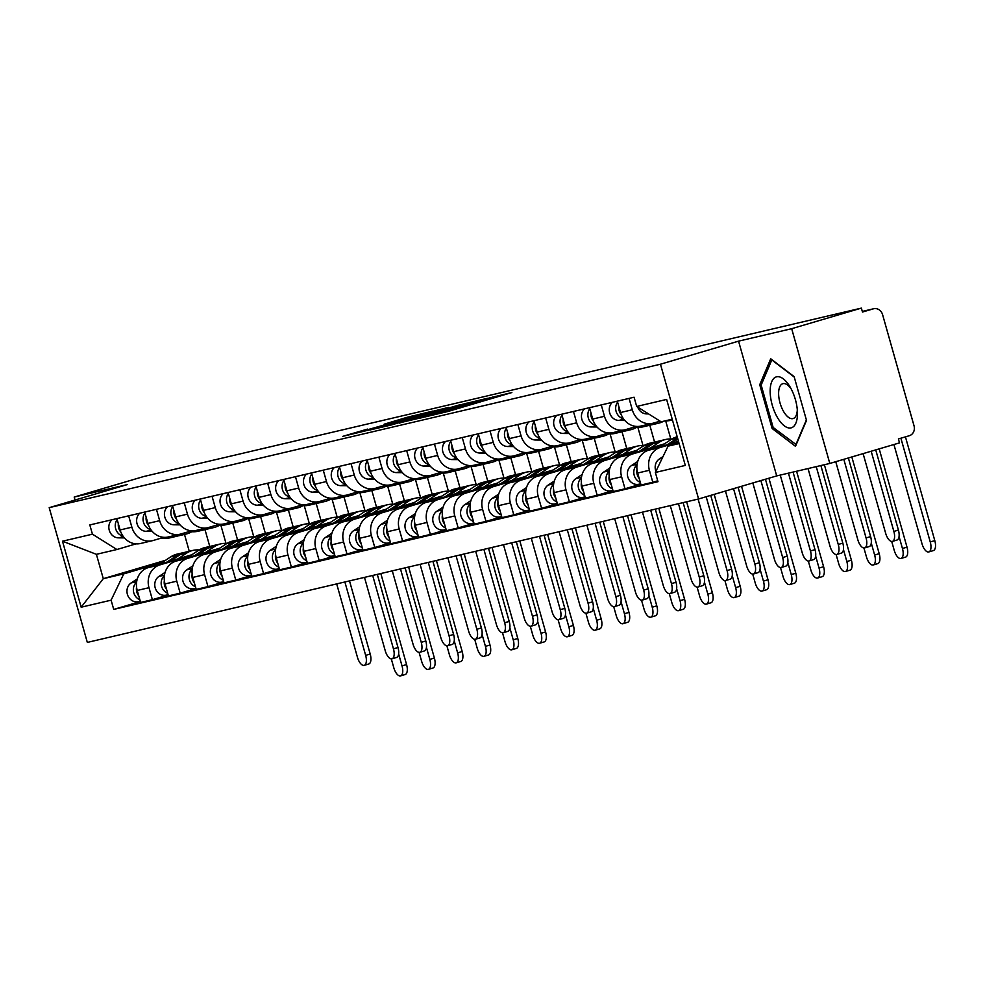 <?xml version="1.0" encoding="UTF-8"?>
<svg xmlns="http://www.w3.org/2000/svg" width="984" height="984" viewBox="0 0 984 984"><rect width="100%" height="100%" fill="white"/><g stroke="black" fill="none" stroke-linecap="round" stroke-linejoin="round"><path stroke-width="1.48" d="M425.272 416.872L447.868 411.509L511.852 392.554L489.22 397.991L425.272 416.872M367.475 429.11L342.813 436.342L369.062 429.996L433.046 411.041L406.798 417.388L384.141 424.19L417.917 415.42L367.635 429.701M738.566 341.153L776.696 475.912L829.807 463.452L791.677 328.693L738.566 341.153L660.461 364.215L49.2 507.658L127.305 484.595L74.194 497.055L143.898 476.477L861.369 308.115L862.488 312.039L873.349 308.841L862.316 311.424L873.706 308.742A8.167 7.306 76.8 0 0 873.349 308.841M791.677 328.693L861.369 308.115M399.319 422.899L423.464 417.228L487.449 398.274L461.201 404.621L399.381 423.095M391.078 425.039L370.009 429.959L434.006 411.004L448.446 407.425L425.408 414.756L460.647 404.559L391.078 425.039M829.807 463.452L899.511 442.874L898.392 438.938L909.253 435.74A8.167 7.306 76.8 0 0 914.038 425.814L882.574 314.622A8.167 7.306 76.8 0 0 873.706 308.742M776.696 475.912L698.591 498.974L87.33 642.417L49.2 507.658M74.194 497.055L75.042 500.032M660.092 421.14L653.511 423.083A18.782 16.79 -103.2 0 1 652.687 423.304A18.782 16.79 -103.2 0 1 632.281 409.762L629.071 398.397M678.493 441.386L648.64 450.205A18.782 16.79 76.8 0 0 637.644 473.033L649.403 470.266A18.782 16.79 -103.2 0 1 660.399 447.437L678.689 442.037M649.403 470.266L652.798 482.246L657.718 480.795M617.312 401.164L620.523 412.53A18.782 16.79 76.8 0 0 640.928 426.06L652.687 423.304M637.644 473.033L641.039 485.014L652.798 482.246M636.476 426.429L625.713 429.602A18.782 16.79 -103.2 0 1 624.889 429.823A18.782 16.79 -103.2 0 1 604.483 416.293L601.273 404.928M640.781 484.116L625 488.777L621.605 476.797A18.782 16.79 -103.2 0 1 632.601 453.968L662.527 445.125M589.502 407.683L592.725 419.049A18.782 16.79 76.8 0 0 613.13 432.579L624.889 429.823M664.483 443.833L620.842 456.724A18.782 16.79 76.8 0 0 609.846 479.552L613.229 491.533L625 488.777M608.678 432.948L597.903 436.133A18.782 16.79 -103.2 0 1 597.091 436.342A18.782 16.79 -103.2 0 1 576.686 422.812L573.463 411.447M612.983 490.635L597.19 495.296L593.807 483.316A18.782 16.79 -103.2 0 1 604.803 460.487L634.729 451.656M561.704 414.202L564.927 425.568A18.782 16.79 76.8 0 0 585.32 439.11L597.091 436.342M636.685 450.352L593.044 463.243A18.782 16.79 76.8 0 0 582.036 486.071L585.431 498.064L597.19 495.296M665.676 420.881L670.805 438.987M580.88 439.467L570.105 442.652A18.782 16.79 -103.2 0 1 569.281 442.874A18.782 16.79 -103.2 0 1 548.888 429.332L545.665 417.966M654.569 442.074L649.809 425.236M585.173 497.166L569.392 501.828L565.997 489.835A18.782 16.79 -103.2 0 1 577.005 467.006L606.919 458.175M533.906 420.734L537.116 432.099A18.782 16.79 76.8 0 0 557.522 445.629L569.281 442.874M608.887 456.883L565.234 469.774A18.782 16.79 76.8 0 0 554.238 492.603L557.633 504.583L569.392 501.828M637.878 427.4L643.007 445.506M553.082 445.998L542.307 449.171A18.782 16.79 -103.2 0 1 541.483 449.393A18.782 16.79 -103.2 0 1 521.077 435.863L517.867 424.498M626.771 448.606L622.011 431.755M557.375 503.685L541.594 508.347L538.199 496.367A18.782 16.79 -103.2 0 1 549.195 473.538L579.121 464.694M506.108 427.253L509.318 438.618A18.782 16.79 76.8 0 0 529.724 452.148L541.483 449.393M581.089 463.402L537.436 476.293A18.782 16.79 76.8 0 0 526.44 499.122L529.835 511.102L541.594 508.347M610.08 433.919L615.197 452.025M525.272 452.517L514.509 455.703A18.782 16.79 -103.2 0 1 513.685 455.912A18.782 16.79 -103.2 0 1 493.279 442.382L490.069 431.017M598.973 455.125L594.213 438.286M529.577 510.204L513.796 514.866L510.401 502.886A18.782 16.79 -103.2 0 1 521.397 480.057L551.323 471.225M478.298 433.784L481.52 445.149A18.782 16.79 76.8 0 0 501.926 458.679L513.685 455.912M553.291 469.934L509.638 482.812A18.782 16.79 76.8 0 0 498.642 505.641L502.024 517.633L513.796 514.866M582.282 440.451L587.399 458.556M497.474 459.048L486.699 462.222A18.782 16.79 -103.2 0 1 485.887 462.443A18.782 16.79 -103.2 0 1 465.481 448.913L462.259 437.548M571.175 461.644L566.403 444.805M501.778 516.735L485.985 521.397L482.603 509.404A18.782 16.79 -103.2 0 1 493.599 486.576L523.525 477.744M450.5 440.303L453.722 451.668A18.782 16.79 76.8 0 0 474.116 465.198L485.887 462.443M525.481 476.453L481.84 489.343A18.782 16.79 76.8 0 0 470.832 512.172L474.226 524.152L485.985 521.397M554.472 446.97L559.601 465.075M469.675 465.567L458.901 468.753A18.782 16.79 -103.2 0 1 458.077 468.962A18.782 16.79 -103.2 0 1 437.683 455.432L434.461 444.067M543.377 468.175L538.605 451.324M473.981 523.254L458.187 527.916L454.793 515.936A18.782 16.79 -103.2 0 1 465.801 493.107L495.715 484.263M422.702 446.822L425.912 458.187A18.782 16.79 76.8 0 0 446.318 471.73L458.077 468.962M497.683 482.972L454.03 495.862A18.782 16.79 76.8 0 0 443.034 518.691L446.428 530.671L458.187 527.916M526.674 453.501L531.803 471.607M441.877 472.086L431.103 475.272A18.782 16.79 -103.2 0 1 430.279 475.493A18.782 16.79 -103.2 0 1 409.873 461.951L406.663 450.586M515.567 474.694L510.807 457.855M446.17 529.773L430.389 534.435L426.994 522.455A18.782 16.79 -103.2 0 1 437.991 499.626L467.917 490.795M394.904 453.353L398.114 464.719A18.782 16.79 76.8 0 0 418.52 478.249L430.279 475.493M469.885 489.503L426.232 502.393A18.782 16.79 76.8 0 0 415.236 525.222L418.631 537.202L430.389 534.435M498.876 460.02L503.993 478.126M414.067 478.618L403.305 481.791A18.782 16.79 -103.2 0 1 402.481 482.012A18.782 16.79 -103.2 0 1 382.075 468.482L378.865 457.117M487.769 481.213L483.009 464.374M418.372 536.305L402.591 540.966L399.197 528.986A18.782 16.79 -103.2 0 1 410.193 506.157L440.119 497.314M367.094 459.872L370.316 471.238A18.782 16.79 76.8 0 0 390.722 484.768L402.481 482.012M442.087 496.022L398.434 508.912A18.782 16.79 76.8 0 0 387.438 531.741L390.82 543.721L402.591 540.966M471.078 466.539L476.194 484.645M386.269 485.137L375.507 488.322A18.782 16.79 -103.2 0 1 374.683 488.531A18.782 16.79 -103.2 0 1 354.277 475.001L351.054 463.636M459.971 487.744L455.198 470.906M390.574 542.824L374.781 547.485L371.398 535.505A18.782 16.79 -103.2 0 1 382.395 512.676L412.321 503.845M339.296 466.404L342.518 477.769A18.782 16.79 76.8 0 0 362.911 491.299L374.683 488.531M414.276 502.541L370.636 515.432A18.782 16.79 76.8 0 0 359.64 538.26L363.022 550.253L374.781 547.485M443.267 473.07L448.397 491.176M358.471 491.656L347.696 494.841A18.782 16.79 -103.2 0 1 346.872 495.063A18.782 16.79 -103.2 0 1 326.479 481.533L323.256 470.168M432.173 494.263L427.4 477.424M362.776 549.355L346.983 554.017L343.601 542.024A18.782 16.79 -103.2 0 1 354.597 519.195L384.51 510.364M311.498 472.923L314.708 484.288A18.782 16.79 76.8 0 0 335.113 497.818L346.872 495.063M386.478 509.072L342.826 521.963A18.782 16.79 76.8 0 0 331.829 544.792L335.224 556.772L346.983 554.017M415.469 479.589L420.599 497.695M330.673 498.187L319.898 501.36A18.782 16.79 -103.2 0 1 319.074 501.582A18.782 16.79 -103.2 0 1 298.669 488.052L295.458 476.687M404.363 500.794L399.602 483.943M334.966 555.874L319.185 560.536L315.79 548.555A18.782 16.79 -103.2 0 1 326.786 525.727L356.712 516.883M283.7 479.442L286.91 490.807A18.782 16.79 76.8 0 0 307.315 504.349L319.074 501.582M358.68 515.591L315.028 528.482A18.782 16.79 76.8 0 0 304.031 551.311L307.426 563.291L319.185 560.536M387.671 486.121L392.788 504.214M302.863 504.706L292.1 507.892A18.782 16.79 -103.2 0 1 291.276 508.101A18.782 16.79 -103.2 0 1 270.871 494.571L267.66 483.206M376.564 507.313L371.804 490.475M307.168 562.393L291.387 567.055L287.992 555.074A18.782 16.79 -103.2 0 1 298.988 532.246L328.914 523.414M255.889 485.973L259.112 497.338A18.782 16.79 76.8 0 0 279.517 510.868L291.276 508.101M330.882 522.123L287.23 535.013A18.782 16.79 76.8 0 0 276.233 557.842L279.616 569.822L291.387 567.055M359.873 492.64L364.99 510.745M275.065 511.237L264.302 514.411A18.782 16.79 -103.2 0 1 263.478 514.632A18.782 16.79 -103.2 0 1 243.073 501.102L239.85 489.737M348.767 513.832L343.994 496.994M279.37 568.924L263.577 573.586L260.194 561.606A18.782 16.79 -103.2 0 1 271.19 538.765L301.116 529.933M228.091 492.492L231.314 503.857A18.782 16.79 76.8 0 0 251.707 517.387L263.478 514.632M303.072 528.642L259.432 541.532A18.782 16.79 76.8 0 0 248.435 564.361L251.818 576.341L263.577 573.586M332.063 499.159L337.192 517.264M247.267 517.756L236.492 520.942A18.782 16.79 -103.2 0 1 235.668 521.151A18.782 16.79 -103.2 0 1 215.275 507.621L212.052 496.256M320.969 520.364L316.196 503.513M251.572 575.443L235.779 580.105L232.396 568.125A18.782 16.79 -103.2 0 1 243.392 545.296L273.306 536.464M200.293 499.011L203.503 510.376A18.782 16.79 76.8 0 0 223.909 523.918L235.668 521.151M275.274 535.161L231.621 548.051A18.782 16.79 76.8 0 0 220.625 570.88L224.02 582.86L235.779 580.105M304.265 505.69L309.394 523.796M219.469 524.275L208.694 527.461A18.782 16.79 -103.2 0 1 207.87 527.682A18.782 16.79 -103.2 0 1 187.464 514.14L184.254 502.775M293.158 526.883L288.398 510.044M223.762 581.974L207.981 586.624L204.586 574.644A18.782 16.79 -103.2 0 1 215.582 551.815L245.508 542.983M172.495 505.542L175.706 516.908A18.782 16.79 76.8 0 0 196.111 530.438L207.87 527.682M247.476 541.692L203.823 554.582A18.782 16.79 76.8 0 0 192.827 577.411L196.222 589.391L207.981 586.624M276.467 512.209L281.596 530.314M191.671 530.807L180.896 533.98A18.782 16.79 -103.2 0 1 180.072 534.201A18.782 16.79 -103.2 0 1 159.666 520.671L156.456 509.306M265.36 533.402L260.6 516.563M195.964 588.493L180.183 593.155L176.788 581.175A18.782 16.79 -103.2 0 1 187.784 558.346L217.71 549.502M144.685 512.061L147.907 523.427A18.782 16.79 76.8 0 0 168.313 536.957L180.072 534.201M219.678 548.211L176.025 561.101A18.782 16.79 76.8 0 0 165.029 583.93L168.424 595.91L180.183 593.155M248.669 518.728L253.786 536.833M163.861 537.326L153.098 540.511A18.782 16.79 -103.2 0 1 152.274 540.72A18.782 16.79 -103.2 0 1 131.868 527.19L128.646 515.825M237.562 539.933L232.79 523.094M168.166 595.013L152.385 599.674L148.99 587.694A18.782 16.79 -103.2 0 1 159.986 564.865L189.912 556.034M116.887 518.593L120.11 529.958A18.782 16.79 76.8 0 0 140.503 543.488L152.274 540.72M191.868 554.742L148.227 567.62A18.782 16.79 76.8 0 0 137.231 590.449L140.614 602.442L152.385 599.674M220.871 525.259L225.988 543.365M672.22 419.196L661.137 421.804L636.685 406.453L634.077 397.228L89.815 524.939L92.434 534.177L116.887 549.515L96.395 554.324L103.283 578.678L123.775 573.869L162.102 562.553M678.935 442.935L668.038 446.158L679.108 443.563M636.685 406.453L666.623 399.43L685.307 465.432L655.369 472.455L668.038 446.158M123.775 573.869L111.106 600.178L113.726 609.404L657.976 481.693L655.369 472.455M111.106 600.178L81.168 607.202L62.496 541.2L92.434 534.177M660.461 364.215L698.591 498.974M772.12 428.483L795.502 446.33L806.511 420.402L794.125 376.626L770.73 358.779L759.734 384.707L772.12 428.483L773.83 427.978M165.533 560.302L103.283 578.678L81.168 607.202M184.5 534.435L189.26 551.261M136.063 543.857L116.887 549.515M209.764 546.452L204.992 529.613M140.368 601.544L113.726 609.404M96.395 554.324L62.496 541.2M761.53 384.166L759.734 384.707M421.164 417.683L480.586 400.168L424.03 416.343L417.29 418.532L421.213 417.88M395.199 423.206L421.017 416.097L395.199 423.206M875.723 449.885L898.417 530.081A9.397 4.207 73.5 0 1 896.977 540.044L892.426 541.397A9.397 4.207 -106.5 0 0 893.866 531.422L871.172 451.238M863.103 453.612L885.674 533.34A9.397 4.207 -106.5 0 0 892.426 541.397M663.019 456.576L659.366 458.974A10.209 9.127 76.8 0 0 655.91 471.311M905.44 436.859L934.8 540.622A9.397 4.207 73.5 0 1 933.361 550.585L928.81 551.938A9.397 4.207 -106.5 0 0 930.249 541.963L900.889 438.2M893.927 444.51L922.045 543.894A9.397 4.207 -106.5 0 0 928.81 551.938M648.567 413.907L646.611 413.895A10.209 9.127 -103.2 0 1 637.73 407.118M848.368 457.966L870.619 536.6A9.397 4.207 73.5 0 1 869.179 546.575L864.629 547.916A9.397 4.207 -106.5 0 0 866.068 537.941L843.817 459.319M835.748 461.693L857.864 539.872A9.397 4.207 -106.5 0 0 864.629 547.916M677.189 436.773A24.502 21.906 76.8 0 0 671.174 439.43L659.846 446.896M671.174 439.43L677.521 437.942L667.336 444.682M637.73 461.447L631.568 465.506A10.209 9.127 76.8 0 0 628.149 477.929A10.209 9.127 76.8 0 0 638.887 484.239A10.209 9.127 76.8 0 0 639.329 484.116M637.017 464.743A10.209 9.127 76.8 0 0 633.979 474.349A10.209 9.127 76.8 0 0 640.276 482.344M677.841 439.048L670.867 443.636M636.98 469.651A10.209 9.127 76.8 0 0 639.194 478.531M820.865 465.543L842.821 543.119A9.397 4.207 73.5 0 1 841.381 553.094L836.831 554.435A9.397 4.207 -106.5 0 0 838.27 544.472L816.24 466.637M808.036 468.556L830.066 546.391A9.397 4.207 -106.5 0 0 836.831 554.435M657.681 441.41A24.502 21.906 76.8 0 0 656.156 441.705A24.502 21.906 76.8 0 0 649.784 444.448L639.526 451.201M656.156 441.705L649.735 443.206A24.502 21.906 76.8 0 0 643.376 445.961L632.048 453.415M609.932 467.966L603.77 472.025A10.209 9.127 76.8 0 0 600.351 484.448A10.209 9.127 76.8 0 0 611.089 490.758A10.209 9.127 76.8 0 0 611.531 490.647M609.219 471.262A10.209 9.127 76.8 0 0 606.169 480.868A10.209 9.127 76.8 0 0 612.478 488.863M671.789 439.048A24.502 21.906 76.8 0 0 665.602 439.491L659.182 440.992A24.502 21.906 76.8 0 0 652.81 443.747L643.069 450.155M665.602 439.491A24.502 21.906 76.8 0 0 659.231 442.234L650.559 447.954M609.182 476.17A10.209 9.127 76.8 0 0 611.396 485.05M790.238 387.229A26.543 11.882 -106.5 0 0 789.955 386.749A26.543 11.882 -106.5 0 0 771.702 381.767A26.543 11.882 -106.5 0 0 777.397 417.474A26.543 11.882 -106.5 0 0 791.21 427.843A26.543 11.882 -106.5 0 0 797.446 412.112A26.543 11.882 -106.5 0 0 790.238 387.229M791.136 388.852A18.179 8.13 -106.5 0 0 782.821 383.698A18.179 8.13 -106.5 0 0 783.571 411.472A18.179 8.13 -106.5 0 0 793.116 418.557A18.179 8.13 -106.5 0 0 797.298 409.713M796.228 444.645L773.153 427.462L761.161 385.052L771.813 359.935L794.236 377.044M806.376 419.91L795.822 444.768M879.192 448.864L907.002 547.141A9.397 4.207 73.5 0 1 905.563 557.116L901.012 558.457A9.397 4.207 -106.5 0 0 902.451 548.482L899.056 536.526M891.713 541.458L894.247 550.413A9.397 4.207 -106.5 0 0 901.012 558.457M621.285 414.744A10.209 9.127 -103.2 0 1 618.764 406.294M672.429 419.934L670.608 420.365A24.502 21.906 -103.2 0 1 665.922 420.881L665.098 420.869M665.922 420.881L671.506 419.368M624.828 420.476L618.813 420.414A10.209 9.127 -103.2 0 1 609.908 413.575A10.209 9.127 -103.2 0 1 612.356 402.321M623.438 418.704A10.209 9.127 -103.2 0 1 617.583 402.148M851.824 456.945L879.204 553.672A9.397 4.207 73.5 0 1 877.765 563.635L873.202 564.976A9.397 4.207 -106.5 0 0 874.641 555.013L871.258 543.045M863.915 547.99L866.449 556.932A9.397 4.207 -106.5 0 0 873.202 564.976M663.782 421.177A24.502 21.906 -103.2 0 1 658.677 423.169L652.257 424.67A24.502 21.906 -103.2 0 1 647.57 425.186L644.754 425.162M658.677 423.169A24.502 21.906 -103.2 0 1 653.979 423.686L651.174 423.649M593.487 421.275A10.209 9.127 -103.2 0 1 590.966 412.825M650.731 424.965A24.502 21.906 -103.2 0 1 649.231 425.383A24.502 21.906 -103.2 0 1 644.532 425.9L641.728 425.875M649.231 425.383L642.81 426.884A24.502 21.906 -103.2 0 1 638.124 427.4L633.327 427.351M597.03 426.994L591.015 426.945A10.209 9.127 -103.2 0 1 582.11 420.094A10.209 9.127 -103.2 0 1 584.545 408.852M595.64 425.223A10.209 9.127 -103.2 0 1 589.785 408.668M793.067 472.074L815.023 549.65A9.397 4.207 73.5 0 1 813.584 559.613L809.02 560.966A9.397 4.207 -106.5 0 0 810.459 550.991L788.442 473.156M780.238 475.075L802.268 552.922A9.397 4.207 -106.5 0 0 809.02 560.966M629.883 447.929A24.502 21.906 76.8 0 0 628.358 448.224A24.502 21.906 76.8 0 0 621.986 450.979L611.728 457.732M628.358 448.224L621.937 449.737A24.502 21.906 76.8 0 0 615.566 452.48L604.237 459.934M582.122 474.497L575.972 478.556A10.209 9.127 76.8 0 0 572.54 490.979A10.209 9.127 76.8 0 0 583.278 497.289A10.209 9.127 76.8 0 0 583.733 497.166M581.421 477.781A10.209 9.127 76.8 0 0 578.371 487.4A10.209 9.127 76.8 0 0 584.681 495.395M643.991 445.567A24.502 21.906 76.8 0 0 637.792 446.01L631.384 447.523A24.502 21.906 76.8 0 0 625.012 450.266L615.271 456.687M637.792 446.01A24.502 21.906 76.8 0 0 631.433 448.766L622.749 454.473M581.384 482.701A10.209 9.127 76.8 0 0 583.598 491.569M765.441 479.233L787.212 556.169A9.397 4.207 73.5 0 1 785.773 566.144L781.222 567.485A9.397 4.207 -106.5 0 0 782.661 557.522L760.89 480.586M752.821 482.959L774.469 559.441A9.397 4.207 -106.5 0 0 781.222 567.485M602.085 454.46A24.502 21.906 76.8 0 0 600.548 454.756A24.502 21.906 76.8 0 0 594.188 457.498L583.93 464.251M600.548 454.756L594.139 456.256A24.502 21.906 76.8 0 0 587.768 459.011L576.439 466.465M554.324 481.016L548.162 485.075A10.209 9.127 76.8 0 0 544.742 497.498A10.209 9.127 76.8 0 0 555.48 503.808A10.209 9.127 76.8 0 0 555.935 503.697M553.611 484.312A10.209 9.127 76.8 0 0 550.573 493.919A10.209 9.127 76.8 0 0 556.882 501.914M616.193 452.087A24.502 21.906 76.8 0 0 609.994 452.542L603.586 454.042A24.502 21.906 76.8 0 0 597.214 456.785L587.46 463.206M609.994 452.542A24.502 21.906 76.8 0 0 603.635 455.284L594.951 460.992M553.574 489.22A10.209 9.127 76.8 0 0 555.8 498.101M738.086 487.314L759.414 562.7A9.397 4.207 73.5 0 1 757.975 572.663L753.424 574.016A9.397 4.207 -106.5 0 0 754.863 564.041L733.535 488.654M725.466 491.041L746.659 565.96A9.397 4.207 -106.5 0 0 753.424 574.016M574.275 460.979A24.502 21.906 76.8 0 0 572.75 461.275A24.502 21.906 76.8 0 0 566.378 464.03L556.132 470.77M572.75 461.275L566.329 462.787A24.502 21.906 76.8 0 0 559.97 465.53L548.641 472.984M526.526 487.547L520.364 491.594A10.209 9.127 76.8 0 0 516.944 504.017A10.209 9.127 76.8 0 0 527.682 510.339A10.209 9.127 76.8 0 0 528.125 510.216M525.813 490.832A10.209 9.127 76.8 0 0 522.775 500.45A10.209 9.127 76.8 0 0 529.072 508.433M588.395 458.618A24.502 21.906 76.8 0 0 582.196 459.061L575.775 460.561A24.502 21.906 76.8 0 0 569.416 463.316L559.662 469.725M582.196 459.061A24.502 21.906 76.8 0 0 575.824 461.803L567.153 467.523M525.776 495.752A10.209 9.127 76.8 0 0 527.99 504.62M824.383 464.719L851.394 560.191A9.397 4.207 73.5 0 1 849.955 570.167L845.404 571.507A9.397 4.207 -106.5 0 0 846.843 561.532L843.46 549.564M836.117 554.509L838.651 563.463A9.397 4.207 -106.5 0 0 845.404 571.507M636.525 427.388A24.502 21.906 -103.2 0 1 630.867 429.688L624.459 431.189A24.502 21.906 -103.2 0 1 619.76 431.705L616.956 431.681M630.867 429.688A24.502 21.906 -103.2 0 1 626.181 430.205L623.376 430.18M565.689 427.794A10.209 9.127 -103.2 0 1 563.156 419.344M622.933 431.484A24.502 21.906 -103.2 0 1 621.433 431.902A24.502 21.906 -103.2 0 1 616.734 432.419L613.93 432.394M621.433 431.902L615.012 433.415A24.502 21.906 -103.2 0 1 610.314 433.932L605.517 433.882M569.232 433.526L563.205 433.464A10.209 9.127 -103.2 0 1 554.312 426.626A10.209 9.127 -103.2 0 1 556.747 415.371M567.829 431.742A10.209 9.127 -103.2 0 1 561.987 415.187M796.585 471.25L823.596 566.71A9.397 4.207 73.5 0 1 822.157 576.686L817.606 578.026A9.397 4.207 -106.5 0 0 819.045 568.063L815.662 556.095M808.319 561.04L810.841 569.982A9.397 4.207 -106.5 0 0 817.606 578.026M608.727 433.907A24.502 21.906 -103.2 0 1 603.069 436.207L596.661 437.72A24.502 21.906 -103.2 0 1 591.962 438.237L589.158 438.212M603.069 436.207A24.502 21.906 -103.2 0 1 598.383 436.724L595.566 436.699M537.891 434.325A10.209 9.127 -103.2 0 1 535.357 425.875M595.123 438.015A24.502 21.906 -103.2 0 1 593.623 438.433A24.502 21.906 -103.2 0 1 588.936 438.95L586.12 438.913M593.623 438.433L587.214 439.934A24.502 21.906 -103.2 0 1 582.516 440.451L577.719 440.401M541.421 440.045L535.407 439.983A10.209 9.127 -103.2 0 1 526.501 433.144A10.209 9.127 -103.2 0 1 528.949 421.89M540.032 438.274A10.209 9.127 -103.2 0 1 534.177 421.718M768.91 478.212L795.798 573.241A9.397 4.207 73.5 0 1 794.359 583.204L789.808 584.558A9.397 4.207 -106.5 0 0 791.247 574.582L787.852 562.614M780.509 567.559L783.043 576.501A9.397 4.207 -106.5 0 0 789.808 584.558M580.929 440.438A24.502 21.906 -103.2 0 1 575.271 442.738L568.85 444.239A24.502 21.906 -103.2 0 1 564.164 444.756L561.347 444.731M575.271 442.738A24.502 21.906 -103.2 0 1 570.572 443.255L567.768 443.231M510.081 440.844A10.209 9.127 -103.2 0 1 507.559 432.394M567.325 444.534A24.502 21.906 -103.2 0 1 565.825 444.952A24.502 21.906 -103.2 0 1 561.138 445.469L558.322 445.444M565.825 444.952L559.404 446.453A24.502 21.906 -103.2 0 1 554.718 446.97L549.921 446.933M513.623 446.576L507.609 446.515A10.209 9.127 -103.2 0 1 498.703 439.676A10.209 9.127 -103.2 0 1 501.151 428.421M512.233 444.793A10.209 9.127 -103.2 0 1 506.379 428.237M710.719 495.395L731.616 569.219A9.397 4.207 73.5 0 1 730.177 579.195L725.626 580.535A9.397 4.207 -106.5 0 0 727.065 570.56L706.168 496.736M698.099 499.097L718.861 572.491A9.397 4.207 -106.5 0 0 725.626 580.535M546.477 467.511A24.502 21.906 76.8 0 0 544.952 467.806A24.502 21.906 76.8 0 0 538.58 470.549L528.322 477.302M544.952 467.806L538.531 469.307A24.502 21.906 76.8 0 0 532.172 472.049L520.843 479.503M498.728 494.066L492.566 498.125A10.209 9.127 76.8 0 0 489.146 510.548A10.209 9.127 76.8 0 0 499.884 516.858A10.209 9.127 76.8 0 0 500.327 516.735M498.015 497.351A10.209 9.127 76.8 0 0 494.964 506.969A10.209 9.127 76.8 0 0 501.274 514.964M560.585 465.137A24.502 21.906 76.8 0 0 554.398 465.58L547.977 467.092A24.502 21.906 76.8 0 0 541.606 469.835L531.864 476.256M554.398 465.58A24.502 21.906 76.8 0 0 548.027 468.335L539.355 474.042M497.978 502.271A10.209 9.127 76.8 0 0 500.192 511.151M741.542 486.293L768 579.76A9.397 4.207 73.5 0 1 766.561 589.736L761.997 591.077A9.397 4.207 -106.5 0 0 763.436 581.101L760.054 569.133M752.711 574.078L755.245 583.032A9.397 4.207 -106.5 0 0 761.997 591.077M553.119 446.957A24.502 21.906 -103.2 0 1 547.473 449.257L541.052 450.758A24.502 21.906 -103.2 0 1 536.366 451.287L533.549 451.25M547.473 449.257A24.502 21.906 -103.2 0 1 542.774 449.774L539.97 449.749M482.283 447.363A10.209 9.127 -103.2 0 1 479.762 438.913M539.527 451.053A24.502 21.906 -103.2 0 1 538.027 451.471A24.502 21.906 -103.2 0 1 533.328 451.988L530.524 451.963M538.027 451.471L531.606 452.984A24.502 21.906 -103.2 0 1 526.92 453.501L522.123 453.452M485.825 453.095L479.811 453.034A10.209 9.127 -103.2 0 1 470.906 446.195A10.209 9.127 -103.2 0 1 473.341 434.94M484.436 451.324A10.209 9.127 -103.2 0 1 478.581 434.768M683.117 502.603L703.818 575.738A9.397 4.207 73.5 0 1 702.379 585.714L697.816 587.054A9.397 4.207 -106.5 0 0 699.255 577.091L678.493 503.697M670.288 505.616L691.063 579.01A9.397 4.207 -106.5 0 0 697.816 587.054M518.679 474.03A24.502 21.906 76.8 0 0 517.154 474.325A24.502 21.906 76.8 0 0 510.782 477.068L500.524 483.821M517.154 474.325L510.733 475.826A24.502 21.906 76.8 0 0 504.362 478.581L493.046 486.034M470.93 500.585L464.768 504.644A10.209 9.127 76.8 0 0 461.336 517.067A10.209 9.127 76.8 0 0 472.086 523.377A10.209 9.127 76.8 0 0 472.529 523.267M470.217 503.882A10.209 9.127 76.8 0 0 467.166 513.488A10.209 9.127 76.8 0 0 473.476 521.483M532.787 471.656A24.502 21.906 76.8 0 0 526.588 472.111L520.179 473.612A24.502 21.906 76.8 0 0 513.808 476.367L504.066 482.775M526.588 472.111A24.502 21.906 76.8 0 0 520.228 474.854L511.545 480.561M470.18 508.789A10.209 9.127 76.8 0 0 472.394 517.67M714.187 494.374L740.189 586.279A9.397 4.207 73.5 0 1 738.75 596.255L734.199 597.596A9.397 4.207 -106.5 0 0 735.638 587.632L732.256 575.665M724.913 580.609L727.447 589.551A9.397 4.207 -106.5 0 0 734.199 597.596M525.321 453.489A24.502 21.906 -103.2 0 1 519.663 455.776L513.254 457.289A24.502 21.906 -103.2 0 1 508.556 457.806L505.751 457.781M519.663 455.776A24.502 21.906 -103.2 0 1 514.976 456.305L512.172 456.268M454.485 453.895A10.209 9.127 -103.2 0 1 451.951 445.444M511.729 457.585A24.502 21.906 -103.2 0 1 510.229 458.003A24.502 21.906 -103.2 0 1 505.53 458.519L502.726 458.495M510.229 458.003L503.808 459.503A24.502 21.906 -103.2 0 1 499.109 460.02L494.312 459.971M458.027 459.614L452 459.565A10.209 9.127 -103.2 0 1 443.108 452.714A10.209 9.127 -103.2 0 1 445.543 441.472M456.625 457.843A10.209 9.127 -103.2 0 1 450.783 441.287M655.319 509.134L676.008 582.27A9.397 4.207 73.5 0 1 674.569 592.233L670.018 593.586A9.397 4.207 -106.5 0 0 671.457 583.61L650.695 510.216M642.49 512.135L663.265 585.529A9.397 4.207 -106.5 0 0 670.018 593.586M490.881 480.549A24.502 21.906 76.8 0 0 489.343 480.844A24.502 21.906 76.8 0 0 482.984 483.599L472.726 490.339M489.343 480.844L482.935 482.357A24.502 21.906 76.8 0 0 476.563 485.1L465.235 492.553M443.12 507.117L436.957 511.163A10.209 9.127 76.8 0 0 433.538 523.586A10.209 9.127 76.8 0 0 444.276 529.909A10.209 9.127 76.8 0 0 444.731 529.786M442.406 510.401A10.209 9.127 76.8 0 0 439.368 520.019A10.209 9.127 76.8 0 0 445.678 528.014M504.989 478.187A24.502 21.906 76.8 0 0 498.79 478.63L492.381 480.143A24.502 21.906 76.8 0 0 486.01 482.886L476.256 489.306M498.79 478.63A24.502 21.906 76.8 0 0 492.43 481.385L483.747 487.092M442.369 515.321A10.209 9.127 76.8 0 0 444.596 524.189M686.635 501.778L712.391 592.811A9.397 4.207 73.5 0 1 710.952 602.774L706.401 604.127A9.397 4.207 -106.5 0 0 707.84 594.152L704.458 582.184M697.115 587.128L699.636 596.083A9.397 4.207 -106.5 0 0 706.401 604.127M497.523 460.008A24.502 21.906 -103.2 0 1 491.865 462.308L485.456 463.808A24.502 21.906 -103.2 0 1 480.758 464.325L477.953 464.3M491.865 462.308A24.502 21.906 -103.2 0 1 487.178 462.824L484.362 462.8M426.687 460.414A10.209 9.127 -103.2 0 1 424.153 451.963M483.919 464.104A24.502 21.906 -103.2 0 1 482.418 464.522A24.502 21.906 -103.2 0 1 477.732 465.038L474.915 465.014M482.418 464.522L476.01 466.022A24.502 21.906 -103.2 0 1 471.311 466.551L466.514 466.502M430.217 466.145L424.202 466.084A10.209 9.127 -103.2 0 1 415.297 459.245A10.209 9.127 -103.2 0 1 417.745 447.991M428.827 464.362A10.209 9.127 -103.2 0 1 422.972 447.806M627.521 515.653L648.21 588.789A9.397 4.207 73.5 0 1 646.771 598.764L642.22 600.105A9.397 4.207 -106.5 0 0 643.659 590.129L622.884 516.735M614.692 518.666L635.455 592.061A9.397 4.207 -106.5 0 0 642.22 600.105M463.07 487.08A24.502 21.906 76.8 0 0 461.545 487.375A24.502 21.906 76.8 0 0 455.174 490.118L444.928 496.871M461.545 487.375L455.137 488.876A24.502 21.906 76.8 0 0 448.766 491.631L437.437 499.085M415.322 513.636L409.159 517.695A10.209 9.127 76.8 0 0 405.74 530.118A10.209 9.127 76.8 0 0 416.478 536.428A10.209 9.127 76.8 0 0 416.921 536.305M414.608 516.932A10.209 9.127 76.8 0 0 411.57 526.538A10.209 9.127 76.8 0 0 417.868 534.533M477.191 484.706A24.502 21.906 76.8 0 0 470.992 485.161L464.571 486.662A24.502 21.906 76.8 0 0 458.212 489.405L448.458 495.825M470.992 485.161A24.502 21.906 76.8 0 0 464.62 487.904L455.949 493.611M414.572 521.84A10.209 9.127 76.8 0 0 416.798 530.72M658.837 508.31L684.593 599.33A9.397 4.207 73.5 0 1 683.154 609.305L678.603 610.646A9.397 4.207 -106.5 0 0 680.042 600.683L676.648 588.715M669.304 593.659L671.838 602.602A9.397 4.207 -106.5 0 0 678.603 610.646M469.725 466.527A24.502 21.906 -103.2 0 1 464.067 468.827L457.646 470.34A24.502 21.906 -103.2 0 1 452.96 470.856L450.155 470.832M464.067 468.827A24.502 21.906 -103.2 0 1 459.368 469.343L456.564 469.319M398.877 466.945A10.209 9.127 -103.2 0 1 396.355 458.483M456.121 470.635A24.502 21.906 -103.2 0 1 454.62 471.041A24.502 21.906 -103.2 0 1 449.934 471.57L447.117 471.533M454.62 471.041L448.212 472.554A24.502 21.906 -103.2 0 1 443.513 473.07L438.716 473.021M402.419 472.664L396.404 472.603A10.209 9.127 -103.2 0 1 387.499 465.764A10.209 9.127 -103.2 0 1 389.947 454.51M401.029 470.893A10.209 9.127 -103.2 0 1 395.174 454.337M599.711 522.172L620.412 595.32A9.397 4.207 73.5 0 1 618.973 605.283L614.422 606.624A9.397 4.207 -106.5 0 0 615.861 596.661L595.086 523.267M586.894 525.185L607.657 598.579A9.397 4.207 -106.5 0 0 614.422 606.624M435.272 493.599A24.502 21.906 76.8 0 0 433.747 493.894A24.502 21.906 76.8 0 0 427.376 496.637L417.13 503.39M433.747 493.894L427.327 495.395A24.502 21.906 76.8 0 0 420.967 498.15L409.639 505.604M387.524 520.167L381.362 524.214A10.209 9.127 76.8 0 0 377.942 536.637A10.209 9.127 76.8 0 0 388.68 542.947A10.209 9.127 76.8 0 0 389.123 542.836M386.81 523.451A10.209 9.127 76.8 0 0 383.76 533.057A10.209 9.127 76.8 0 0 390.07 541.052M449.381 491.237A24.502 21.906 76.8 0 0 443.194 491.68L436.773 493.181A24.502 21.906 76.8 0 0 430.402 495.936L420.66 502.344M443.194 491.68A24.502 21.906 76.8 0 0 436.822 494.423L428.151 500.143M386.773 528.359A10.209 9.127 76.8 0 0 388.988 537.239M631.027 514.829L656.795 605.861A9.397 4.207 73.5 0 1 655.356 615.824L650.793 617.177A9.397 4.207 -106.5 0 0 652.232 607.202L648.85 595.234M641.506 600.178L644.04 609.121A9.397 4.207 -106.5 0 0 650.793 617.177M441.914 473.058A24.502 21.906 -103.2 0 1 436.269 475.358L429.848 476.859A24.502 21.906 -103.2 0 1 425.162 477.375L422.345 477.351M436.269 475.358A24.502 21.906 -103.2 0 1 431.57 475.875L428.766 475.85M371.079 473.464A10.209 9.127 -103.2 0 1 368.557 465.014M428.323 477.154A24.502 21.906 -103.2 0 1 426.822 477.572A24.502 21.906 -103.2 0 1 422.124 478.089L419.319 478.064M426.822 477.572L420.402 479.073A24.502 21.906 -103.2 0 1 415.715 479.589L410.918 479.552M374.621 479.183L368.606 479.134A10.209 9.127 -103.2 0 1 359.701 472.283A10.209 9.127 -103.2 0 1 362.137 461.041M373.231 477.412A10.209 9.127 -103.2 0 1 367.376 460.856M571.913 528.703L592.614 601.839A9.397 4.207 73.5 0 1 591.175 611.814L586.612 613.155A9.397 4.207 -106.5 0 0 588.051 603.18L567.288 529.786M559.084 531.717L579.859 605.111A9.397 4.207 -106.5 0 0 586.612 613.155M407.474 500.118A24.502 21.906 76.8 0 0 405.949 500.413A24.502 21.906 76.8 0 0 399.578 503.168L389.32 509.921M405.949 500.413L399.529 501.926A24.502 21.906 76.8 0 0 393.157 504.669L381.841 512.123M359.726 526.686L353.563 530.745A10.209 9.127 76.8 0 0 350.144 543.168A10.209 9.127 76.8 0 0 360.882 549.478A10.209 9.127 76.8 0 0 361.325 549.355M359.012 529.97A10.209 9.127 76.8 0 0 355.962 539.589A10.209 9.127 76.8 0 0 362.272 547.584M421.582 497.756A24.502 21.906 76.8 0 0 415.396 498.199L408.975 499.712A24.502 21.906 76.8 0 0 402.604 502.455L392.862 508.876M415.396 498.199A24.502 21.906 76.8 0 0 409.024 500.954L400.34 506.662M358.976 534.89A10.209 9.127 76.8 0 0 361.189 543.771M603.229 521.348L628.985 612.38A9.397 4.207 73.5 0 1 627.546 622.355L622.995 623.696A9.397 4.207 -106.5 0 0 624.434 613.721L621.052 601.753M613.708 606.697L616.242 615.652A9.397 4.207 -106.5 0 0 622.995 623.696M414.116 479.577A24.502 21.906 -103.2 0 1 408.471 481.877L402.05 483.378A24.502 21.906 -103.2 0 1 397.351 483.907L394.547 483.87M408.471 481.877A24.502 21.906 -103.2 0 1 403.772 482.394L400.968 482.369M343.281 479.983A10.209 9.127 -103.2 0 1 340.747 471.533M400.525 483.673A24.502 21.906 -103.2 0 1 399.024 484.091A24.502 21.906 -103.2 0 1 394.326 484.608L391.521 484.583M399.024 484.091L392.604 485.604A24.502 21.906 -103.2 0 1 387.905 486.121L383.108 486.071M346.823 485.715L340.796 485.653A10.209 9.127 -103.2 0 1 331.903 478.814A10.209 9.127 -103.2 0 1 334.339 467.56M345.421 483.943A10.209 9.127 -103.2 0 1 339.578 467.375M544.115 535.222L564.804 608.358A9.397 4.207 73.5 0 1 563.365 618.333L558.814 619.674A9.397 4.207 -106.5 0 0 560.253 609.711L539.49 536.317M531.286 538.236L552.061 611.63A9.397 4.207 -106.5 0 0 558.814 619.674M379.676 506.649A24.502 21.906 76.8 0 0 378.139 506.944A24.502 21.906 76.8 0 0 371.78 509.687L361.522 516.44M378.139 506.944L371.731 508.445A24.502 21.906 76.8 0 0 365.359 511.2L354.031 518.654M331.916 533.205L325.753 537.264A10.209 9.127 76.8 0 0 322.334 549.687A10.209 9.127 76.8 0 0 333.072 555.997A10.209 9.127 76.8 0 0 333.527 555.886M331.202 536.501A10.209 9.127 76.8 0 0 328.164 546.108A10.209 9.127 76.8 0 0 334.474 554.103M393.784 504.275A24.502 21.906 76.8 0 0 387.585 504.731L381.177 506.231A24.502 21.906 76.8 0 0 374.806 508.974L365.052 515.395M387.585 504.731A24.502 21.906 76.8 0 0 381.226 507.473L372.542 513.181M331.165 541.409A10.209 9.127 76.8 0 0 333.392 550.29M575.431 527.879L601.187 618.899A9.397 4.207 73.5 0 1 599.748 628.874L595.197 630.215A9.397 4.207 -106.5 0 0 596.636 620.252L593.254 608.284M585.911 613.229L588.432 622.171A9.397 4.207 -106.5 0 0 595.197 630.215M386.318 486.096A24.502 21.906 -103.2 0 1 380.66 488.396L374.252 489.909A24.502 21.906 -103.2 0 1 369.553 490.426L366.749 490.401M380.66 488.396A24.502 21.906 -103.2 0 1 375.974 488.925L373.157 488.888M315.483 486.514A10.209 9.127 -103.2 0 1 312.949 478.064M372.715 490.204A24.502 21.906 -103.2 0 1 371.214 490.622A24.502 21.906 -103.2 0 1 366.528 491.139L363.711 491.102M371.214 490.622L364.806 492.123A24.502 21.906 -103.2 0 1 360.107 492.64L355.31 492.59M319.013 492.234L312.998 492.172A10.209 9.127 -103.2 0 1 304.105 485.333A10.209 9.127 -103.2 0 1 306.541 474.091M317.623 490.462A10.209 9.127 -103.2 0 1 311.78 473.907M516.317 541.754L537.006 614.889A9.397 4.207 73.5 0 1 535.567 624.852L531.016 626.205A9.397 4.207 -106.5 0 0 532.455 616.23L511.68 542.836M503.488 544.755L524.251 618.149A9.397 4.207 -106.5 0 0 531.016 626.205M351.866 513.168A24.502 21.906 76.8 0 0 350.341 513.463A24.502 21.906 76.8 0 0 343.969 516.219L333.724 522.959M350.341 513.463L343.933 514.976A24.502 21.906 76.8 0 0 337.561 517.719L326.233 525.173M304.118 539.736L297.955 543.783A10.209 9.127 76.8 0 0 294.536 556.206A10.209 9.127 76.8 0 0 305.274 562.528A10.209 9.127 76.8 0 0 305.716 562.405M303.404 543.02A10.209 9.127 76.8 0 0 300.366 552.639A10.209 9.127 76.8 0 0 306.664 560.634M365.987 510.807A24.502 21.906 76.8 0 0 359.787 511.249L353.367 512.75A24.502 21.906 76.8 0 0 347.008 515.505L337.254 521.926M359.787 511.249A24.502 21.906 76.8 0 0 353.416 513.992L344.744 519.712M303.367 547.94A10.209 9.127 76.8 0 0 305.594 556.809M547.633 534.398L573.389 625.43A9.397 4.207 73.5 0 1 571.95 635.393L567.399 636.746A9.397 4.207 -106.5 0 0 568.838 626.771L565.443 614.803M558.1 619.748L560.634 628.69A9.397 4.207 -106.5 0 0 567.399 636.746M358.52 492.627A24.502 21.906 -103.2 0 1 352.862 494.927L346.442 496.428A24.502 21.906 -103.2 0 1 341.756 496.945L338.951 496.92M352.862 494.927A24.502 21.906 -103.2 0 1 348.164 495.444L345.359 495.419M287.672 493.033A10.209 9.127 -103.2 0 1 285.151 484.583M344.917 496.723A24.502 21.906 -103.2 0 1 343.416 497.141A24.502 21.906 -103.2 0 1 338.73 497.658L335.913 497.633M343.416 497.141L337.008 498.642A24.502 21.906 -103.2 0 1 332.309 499.159L327.512 499.122M291.215 498.765L285.2 498.703A10.209 9.127 -103.2 0 1 276.295 491.865A10.209 9.127 -103.2 0 1 278.743 480.61M289.825 496.981A10.209 9.127 -103.2 0 1 283.97 480.426M488.507 548.273L509.208 621.408A9.397 4.207 73.5 0 1 507.769 631.384L503.218 632.724A9.397 4.207 -106.5 0 0 504.657 622.749L483.882 549.355M475.69 551.286L496.453 624.68A9.397 4.207 -106.5 0 0 503.218 632.724M324.068 519.7A24.502 21.906 76.8 0 0 322.543 519.995A24.502 21.906 76.8 0 0 316.172 522.738L305.926 529.49M322.543 519.995L316.122 521.495A24.502 21.906 76.8 0 0 309.763 524.238L298.435 531.704M276.32 546.255L270.157 550.314A10.209 9.127 76.8 0 0 266.738 562.737A10.209 9.127 76.8 0 0 277.476 569.047A10.209 9.127 76.8 0 0 277.918 568.924M275.606 549.552A10.209 9.127 76.8 0 0 272.556 559.158A10.209 9.127 76.8 0 0 278.866 567.153M338.176 517.326A24.502 21.906 76.8 0 0 331.989 517.769L325.569 519.281A24.502 21.906 76.8 0 0 319.21 522.024L309.456 528.445M331.989 517.769A24.502 21.906 76.8 0 0 325.618 520.524L316.946 526.231M275.569 554.459A10.209 9.127 76.8 0 0 277.783 563.34M519.823 540.929L545.591 631.949A9.397 4.207 73.5 0 1 544.152 641.925L539.589 643.265A9.397 4.207 -106.5 0 0 541.028 633.29L537.645 621.334M530.302 626.267L532.836 635.221A9.397 4.207 -106.5 0 0 539.589 643.265M330.71 499.146A24.502 21.906 -103.2 0 1 325.064 501.446L318.644 502.959A24.502 21.906 -103.2 0 1 313.957 503.476L311.141 503.439M325.064 501.446A24.502 21.906 -103.2 0 1 320.366 501.963L317.561 501.938M259.874 499.552A10.209 9.127 -103.2 0 1 257.353 491.102M317.119 503.254A24.502 21.906 -103.2 0 1 315.618 503.66A24.502 21.906 -103.2 0 1 310.919 504.177L308.115 504.152M315.618 503.66L309.197 505.173A24.502 21.906 -103.2 0 1 304.511 505.69L299.714 505.641M263.417 505.284L257.402 505.222A10.209 9.127 -103.2 0 1 248.497 498.384A10.209 9.127 -103.2 0 1 250.932 487.129M262.027 503.513A10.209 9.127 -103.2 0 1 256.172 486.957M460.709 554.792L481.41 627.927A9.397 4.207 73.5 0 1 479.971 637.903L475.42 639.243A9.397 4.207 -106.5 0 0 476.846 629.28L456.084 555.886M447.88 557.805L468.655 631.199A9.397 4.207 -106.5 0 0 475.42 639.243M296.27 526.219A24.502 21.906 76.8 0 0 294.745 526.514A24.502 21.906 76.8 0 0 288.373 529.257L278.115 536.009M294.745 526.514L288.324 528.014A24.502 21.906 76.8 0 0 281.953 530.77L270.637 538.223M248.522 552.774L242.359 556.833A10.209 9.127 76.8 0 0 238.94 569.256A10.209 9.127 76.8 0 0 249.678 575.566A10.209 9.127 76.8 0 0 250.12 575.456M247.808 556.071A10.209 9.127 76.8 0 0 244.758 565.677A10.209 9.127 76.8 0 0 251.068 573.672M310.378 523.845A24.502 21.906 76.8 0 0 304.191 524.3L297.771 525.8A24.502 21.906 76.8 0 0 291.399 528.556L281.658 534.964M304.191 524.3A24.502 21.906 76.8 0 0 297.82 527.043L289.136 532.762M247.771 560.978A10.209 9.127 76.8 0 0 249.985 569.859M492.025 547.448L517.781 638.481A9.397 4.207 73.5 0 1 516.342 648.444L511.791 649.784A9.397 4.207 -106.5 0 0 513.23 639.821L509.847 627.853M502.504 632.798L505.038 641.74A9.397 4.207 -106.5 0 0 511.791 649.784M302.912 505.678A24.502 21.906 -103.2 0 1 297.266 507.978L290.846 509.478A24.502 21.906 -103.2 0 1 286.147 509.995L283.343 509.97M297.266 507.978A24.502 21.906 -103.2 0 1 292.568 508.494L289.763 508.457M232.076 506.083A10.209 9.127 -103.2 0 1 229.543 497.633M289.321 509.773A24.502 21.906 -103.2 0 1 287.82 510.192A24.502 21.906 -103.2 0 1 283.121 510.708L280.317 510.684M287.82 510.192L281.399 511.692A24.502 21.906 -103.2 0 1 276.713 512.209L271.904 512.16M235.619 511.803L229.592 511.754A10.209 9.127 -103.2 0 1 220.699 504.903A10.209 9.127 -103.2 0 1 223.134 493.661M234.217 510.032A10.209 9.127 -103.2 0 1 228.374 493.476M432.911 561.323L453.599 634.459A9.397 4.207 73.5 0 1 452.16 644.422L447.609 645.775A9.397 4.207 -106.5 0 0 449.048 635.799L428.286 562.405M420.082 564.324L440.857 637.73A9.397 4.207 -106.5 0 0 447.609 645.775M268.472 532.738A24.502 21.906 76.8 0 0 266.935 533.033A24.502 21.906 76.8 0 0 260.575 535.788L250.317 542.541M266.935 533.033L260.526 534.546A24.502 21.906 76.8 0 0 254.155 537.289L242.827 544.742M220.711 559.306L214.549 563.365A10.209 9.127 76.8 0 0 211.13 575.788A10.209 9.127 76.8 0 0 221.867 582.097A10.209 9.127 76.8 0 0 222.322 581.974M219.998 562.59A10.209 9.127 76.8 0 0 216.96 572.208A10.209 9.127 76.8 0 0 223.27 580.203M282.58 530.376A24.502 21.906 76.8 0 0 276.381 530.819L269.973 532.332A24.502 21.906 76.8 0 0 263.601 535.075L253.86 541.495M276.381 530.819A24.502 21.906 76.8 0 0 270.022 533.574L261.338 539.281M219.961 567.51A10.209 9.127 76.8 0 0 222.187 576.378M464.227 553.967L489.983 645A9.397 4.207 73.5 0 1 488.544 654.975L483.993 656.316A9.397 4.207 -106.5 0 0 485.432 646.34L482.049 634.372M474.706 639.317L477.228 648.271A9.397 4.207 -106.5 0 0 483.993 656.316M275.114 512.197A24.502 21.906 -103.2 0 1 269.456 514.497L263.048 515.997A24.502 21.906 -103.2 0 1 258.349 516.514L255.545 516.489M269.456 514.497A24.502 21.906 -103.2 0 1 264.77 515.013L261.953 514.989M204.278 512.602A10.209 9.127 -103.2 0 1 201.745 504.152M261.51 516.293A24.502 21.906 -103.2 0 1 260.01 516.711A24.502 21.906 -103.2 0 1 255.323 517.227L252.519 517.203M260.01 516.711L253.601 518.224A24.502 21.906 -103.2 0 1 248.903 518.74L244.106 518.691M207.821 518.334L201.794 518.273A10.209 9.127 -103.2 0 1 192.901 511.434A10.209 9.127 -103.2 0 1 195.336 500.179M206.419 516.551A10.209 9.127 -103.2 0 1 200.576 499.995M405.113 567.842L425.801 640.978A9.397 4.207 73.5 0 1 424.362 650.953L419.811 652.294A9.397 4.207 -106.5 0 0 421.25 642.331L400.476 568.924M392.284 570.855L413.059 644.249A9.397 4.207 -106.5 0 0 419.811 652.294M240.662 539.269A24.502 21.906 76.8 0 0 239.137 539.564A24.502 21.906 76.8 0 0 232.778 542.307L222.519 549.06M239.137 539.564L232.728 541.065A24.502 21.906 76.8 0 0 226.357 543.82L215.029 551.274M192.913 565.825L186.751 569.884A10.209 9.127 76.8 0 0 183.332 582.307A10.209 9.127 76.8 0 0 194.069 588.616A10.209 9.127 76.8 0 0 194.512 588.493M192.2 569.121A10.209 9.127 76.8 0 0 189.162 578.727A10.209 9.127 76.8 0 0 195.459 586.722M254.782 536.895A24.502 21.906 76.8 0 0 248.583 537.35L242.162 538.851A24.502 21.906 76.8 0 0 235.803 541.594L226.049 548.014M248.583 537.35A24.502 21.906 76.8 0 0 242.212 540.093L233.54 545.8M192.163 574.029A10.209 9.127 76.8 0 0 194.389 582.909M436.429 560.499L462.185 651.519A9.397 4.207 73.5 0 1 460.746 661.494L456.195 662.835A9.397 4.207 -106.5 0 0 457.634 652.872L454.239 640.904M446.896 645.848L449.43 654.791A9.397 4.207 -106.5 0 0 456.195 662.835M247.316 518.716A24.502 21.906 -103.2 0 1 241.658 521.016L235.237 522.529A24.502 21.906 -103.2 0 1 230.551 523.045L227.747 523.021M241.658 521.016A24.502 21.906 -103.2 0 1 236.972 521.532L234.155 521.508M176.468 519.134A10.209 9.127 -103.2 0 1 173.947 510.684M233.712 522.824A24.502 21.906 -103.2 0 1 232.212 523.23A24.502 21.906 -103.2 0 1 227.525 523.759L224.709 523.722M232.212 523.23L225.803 524.743A24.502 21.906 -103.2 0 1 221.105 525.259L216.308 525.21M180.01 524.853L173.996 524.792A10.209 9.127 -103.2 0 1 165.091 517.953A10.209 9.127 -103.2 0 1 167.538 506.698M178.621 523.082A10.209 9.127 -103.2 0 1 172.766 506.526M377.303 574.373L398.003 647.509A9.397 4.207 73.5 0 1 396.564 657.472L392.013 658.813A9.397 4.207 -106.5 0 0 393.452 648.85L372.678 575.456M364.486 577.374L385.248 650.768A9.397 4.207 -106.5 0 0 392.013 658.813M212.864 545.788A24.502 21.906 76.8 0 0 211.339 546.083A24.502 21.906 76.8 0 0 204.967 548.838L194.721 555.579M211.339 546.083L204.918 547.596A24.502 21.906 76.8 0 0 198.559 550.339L187.231 557.793M165.115 572.356L158.953 576.403A10.209 9.127 76.8 0 0 155.534 588.826A10.209 9.127 76.8 0 0 166.271 595.135A10.209 9.127 76.8 0 0 166.714 595.025M164.402 575.64A10.209 9.127 76.8 0 0 161.351 585.259A10.209 9.127 76.8 0 0 167.661 593.241M226.972 543.426A24.502 21.906 76.8 0 0 220.785 543.869L214.364 545.37A24.502 21.906 76.8 0 0 208.005 548.125L198.251 554.533M220.785 543.869A24.502 21.906 76.8 0 0 214.414 546.612L205.742 552.332M164.365 580.56A10.209 9.127 76.8 0 0 166.579 589.428M408.631 567.018L434.387 658.05A9.397 4.207 73.5 0 1 432.948 668.013L428.397 669.366A9.397 4.207 -106.5 0 0 429.836 659.391L426.441 647.423M419.098 652.367L421.632 661.309A9.397 4.207 -106.5 0 0 428.397 669.366M219.518 525.247A24.502 21.906 -103.2 0 1 213.86 527.547L207.44 529.048A24.502 21.906 -103.2 0 1 202.753 529.564L199.937 529.54M213.86 527.547A24.502 21.906 -103.2 0 1 209.162 528.064L206.357 528.039M148.67 525.653A10.209 9.127 -103.2 0 1 146.149 517.203M205.914 529.343A24.502 21.906 -103.2 0 1 204.414 529.761A24.502 21.906 -103.2 0 1 199.715 530.278L196.911 530.253M204.414 529.761L197.993 531.262A24.502 21.906 -103.2 0 1 193.307 531.778L188.51 531.741M152.213 531.385L146.198 531.323A10.209 9.127 -103.2 0 1 137.293 524.484A10.209 9.127 -103.2 0 1 139.728 513.23M150.823 529.601A10.209 9.127 -103.2 0 1 144.968 513.045M349.504 580.892L370.205 654.028A9.397 4.207 73.5 0 1 368.766 664.003L364.215 665.344A9.397 4.207 -106.5 0 0 365.654 655.369L344.88 581.974M336.688 583.906L357.45 657.3A9.397 4.207 -106.5 0 0 364.215 665.344M185.066 552.319A24.502 21.906 76.8 0 0 183.541 552.614A24.502 21.906 76.8 0 0 177.169 555.357L166.911 562.11M183.541 552.614L177.12 554.115A24.502 21.906 76.8 0 0 170.749 556.858L159.433 564.312M137.317 578.875L131.155 582.934A10.209 9.127 76.8 0 0 127.735 595.357A10.209 9.127 76.8 0 0 138.473 601.667A10.209 9.127 76.8 0 0 138.916 601.544M136.604 582.159A10.209 9.127 76.8 0 0 133.553 591.778A10.209 9.127 76.8 0 0 139.863 599.773M199.174 549.945A24.502 21.906 76.8 0 0 192.987 550.388L186.566 551.901A24.502 21.906 76.8 0 0 180.195 554.644L170.453 561.064M192.987 550.388A24.502 21.906 76.8 0 0 186.616 553.143L177.944 558.851M136.567 587.079A10.209 9.127 76.8 0 0 138.781 595.96M380.82 573.537L406.577 664.569A9.397 4.207 73.5 0 1 405.137 674.544L400.586 675.885A9.397 4.207 -106.5 0 0 402.026 665.91L398.643 653.942M391.3 658.886L393.834 667.841A9.397 4.207 -106.5 0 0 400.586 675.885M191.708 531.766A24.502 21.906 -103.2 0 1 186.062 534.066L179.642 535.567A24.502 21.906 -103.2 0 1 174.943 536.096L172.138 536.059M186.062 534.066A24.502 21.906 -103.2 0 1 181.363 534.583L178.559 534.558M120.872 532.172A10.209 9.127 -103.2 0 1 118.338 523.722M178.116 535.862A24.502 21.906 -103.2 0 1 176.616 536.28A24.502 21.906 -103.2 0 1 171.917 536.797L169.113 536.772M176.616 536.28L170.195 537.793A24.502 21.906 -103.2 0 1 165.509 538.309L160.712 538.26M124.415 537.904L118.388 537.842A10.209 9.127 -103.2 0 1 109.495 531.003A10.209 9.127 -103.2 0 1 111.93 519.749M123.012 536.132A10.209 9.127 -103.2 0 1 117.17 519.577M165.029 583.93L176.788 581.175M192.827 577.411L204.586 574.644M220.625 570.88L232.396 568.125M248.435 564.361L260.194 561.606M276.233 557.842L287.992 555.074M304.031 551.311L315.79 548.555M331.829 544.792L343.601 542.024M359.64 538.26L371.398 535.505M387.438 531.741L399.197 528.986M415.236 525.222L426.994 522.455M443.034 518.691L454.793 515.936M470.832 512.172L482.603 509.404M498.642 505.641L510.401 502.886M526.44 499.122L538.199 496.367M554.238 492.603L565.997 489.835M582.036 486.071L593.807 483.316M609.846 479.552L621.605 476.797M137.231 590.449L148.99 587.694M148.227 567.62L159.986 564.865M176.025 561.101L187.784 558.346M147.907 523.427L159.666 520.671M203.823 554.582L215.582 551.815M175.706 516.908L187.464 514.14M231.621 548.051L243.392 545.296M203.503 510.376L215.275 507.621M259.432 541.532L271.19 538.765M231.314 503.857L243.073 501.102M287.23 535.013L298.988 532.246M259.112 497.338L270.871 494.571M315.028 528.482L326.786 525.727M286.91 490.807L298.669 488.052M342.826 521.963L354.597 519.195M314.708 484.288L326.479 481.533M370.636 515.432L382.395 512.676M342.518 477.769L354.277 475.001M398.434 508.912L410.193 506.157M370.316 471.238L382.075 468.482M426.232 502.393L437.991 499.626M398.114 464.719L409.873 461.951M454.03 495.862L465.801 493.107M425.912 458.187L437.683 455.432M481.84 489.343L493.599 486.576M453.722 451.668L465.481 448.913M509.638 482.812L521.397 480.057M481.52 445.149L493.279 442.382M537.436 476.293L549.195 473.538M509.318 438.618L521.077 435.863M565.234 469.774L577.005 467.006M537.116 432.099L548.888 429.332M593.044 463.243L604.803 460.487M564.927 425.568L576.686 422.812M620.842 456.724L632.601 453.968M592.725 419.049L604.483 416.293M648.64 450.205L660.399 447.437M620.523 412.53L632.281 409.762M120.11 529.958L131.868 527.19M448.101 411.435L447.904 410.746M453.267 409.91L453.071 409.221M461.201 407.573L460.881 406.429M463.562 406.872L463.279 405.863M480.081 401.989L479.884 401.3M485.235 400.476L485.038 399.775M493.168 398.126L492.849 396.983M461.398 405.31L461.201 404.621M466.564 403.821L466.391 403.194M434.202 411.693L434.006 411.004M406.995 418.077L406.798 417.388M412.161 416.576L411.988 415.961M362.506 431.312L362.284 430.537M893.866 531.422L898.417 530.081M662.171 458.323L659.366 458.974M930.249 541.963L934.8 540.622M646.611 413.895L648.013 413.563M866.068 537.941L870.619 536.6M637.091 464.202L631.568 465.506M838.27 544.472L842.821 543.119M649.784 444.448L643.376 445.961M609.293 470.733L603.77 472.025M659.231 442.234L652.81 443.747M902.451 548.482L907.002 547.141M618.813 420.414L623.819 419.246M874.641 555.013L879.204 553.672M647.57 425.186L653.979 423.686M638.124 427.4L644.532 425.9M591.015 426.945L596.021 425.764M810.459 550.991L815.023 549.65M621.986 450.979L615.566 452.48M581.495 477.252L575.972 478.556M631.433 448.766L625.012 450.266M782.661 557.522L787.212 556.169M594.188 457.498L587.768 459.011M553.684 483.784L548.162 485.075M603.635 455.284L597.214 456.785M754.863 564.041L759.414 562.7M566.378 464.03L559.97 465.53M525.886 490.303L520.364 491.594M575.824 461.803L569.416 463.316M846.843 561.532L851.394 560.191M619.76 431.705L626.181 430.205M610.314 433.932L616.734 432.419M563.205 433.464L568.223 432.284M819.045 568.063L823.596 566.71M591.962 438.237L598.383 436.724M582.516 440.451L588.936 438.95M535.407 439.983L540.425 438.815M791.247 574.582L795.798 573.241M564.164 444.756L570.572 443.255M554.718 446.97L561.138 445.469M507.609 446.515L512.627 445.334M727.065 570.56L731.616 569.219M538.58 470.549L532.172 472.049M498.088 496.822L492.566 498.125M548.027 468.335L541.606 469.835M763.436 581.101L768 579.76M536.366 451.287L542.774 449.774M526.92 453.501L533.328 451.988M479.811 453.034L484.817 451.853M699.255 577.091L703.818 575.738M510.782 477.068L504.362 478.581M470.291 503.353L464.768 504.644M520.228 474.854L513.808 476.367M735.638 587.632L740.189 586.279M508.556 457.806L514.976 456.305M499.109 460.02L505.53 458.519M452 459.565L457.019 458.384M671.457 583.61L676.008 582.27M482.984 483.599L476.563 485.1M442.48 509.872L436.957 511.163M492.43 481.385L486.01 482.886M707.84 594.152L712.391 592.811M480.758 464.325L487.178 462.824M471.311 466.551L477.732 465.038M424.202 466.084L429.221 464.903M643.659 590.129L648.21 588.789M455.174 490.118L448.766 491.631M414.682 516.391L409.159 517.695M464.62 487.904L458.212 489.405M680.042 600.683L684.593 599.33M452.96 470.856L459.368 469.343M443.513 473.07L449.934 471.57M396.404 472.603L401.423 471.434M615.861 596.661L620.412 595.32M427.376 496.637L420.967 498.15M386.884 522.922L381.362 524.214M436.822 494.423L430.402 495.936M652.232 607.202L656.795 605.861M425.162 477.375L431.57 475.875M415.715 479.589L422.124 478.089M368.606 479.134L373.613 477.953M588.051 603.18L592.614 601.839M399.578 503.168L393.157 504.669M359.086 529.441L353.563 530.745M409.024 500.954L402.604 502.455M624.434 613.721L628.985 612.38M397.351 483.907L403.772 482.394M387.905 486.121L394.326 484.608M340.796 485.653L345.814 484.472M560.253 609.711L564.804 608.358M371.78 509.687L365.359 511.2M331.288 535.972L325.753 537.264M381.226 507.473L374.806 508.974M596.636 620.252L601.187 618.899M369.553 490.426L375.974 488.925M360.107 492.64L366.528 491.139M312.998 492.172L318.017 491.004M532.455 616.23L537.006 614.889M343.969 516.219L337.561 517.719M303.478 542.491L297.955 543.783M353.416 513.992L347.008 515.505M568.838 626.771L573.389 625.43M341.756 496.945L348.164 495.444M332.309 499.159L338.73 497.658M285.2 498.703L290.219 497.523M504.657 622.749L509.208 621.408M316.172 522.738L309.763 524.238M275.68 549.01L270.157 550.314M325.618 520.524L319.21 522.024M541.028 633.29L545.591 631.949M313.957 503.476L320.366 501.963M304.511 505.69L310.919 504.177M257.402 505.222L262.408 504.054M476.846 629.28L481.41 627.927M288.373 529.257L281.953 530.77M247.882 555.542L242.359 556.833M297.82 527.043L291.399 528.556M513.23 639.821L517.781 638.481M286.147 509.995L292.568 508.494M276.713 512.209L283.121 510.708M229.592 511.754L234.61 510.573M449.048 635.799L453.599 634.459M260.575 535.788L254.155 537.289M220.084 562.061L214.549 563.365M270.022 533.574L263.601 535.075M485.432 646.34L489.983 645M258.349 516.514L264.77 515.013M248.903 518.74L255.323 517.227M201.794 518.273L206.812 517.092M421.25 642.331L425.801 640.978M232.778 542.307L226.357 543.82M192.274 568.592L186.751 569.884M242.212 540.093L235.803 541.594M457.634 652.872L462.185 651.519M230.551 523.045L236.972 521.532M221.105 525.259L227.525 523.759M173.996 524.792L179.014 523.623M393.452 648.85L398.003 647.509M204.967 548.838L198.559 550.339M164.476 575.111L158.953 576.403M214.414 546.612L208.005 548.125M429.836 659.391L434.387 658.05M202.753 529.564L209.162 528.064M193.307 531.778L199.715 530.278M146.198 531.323L151.204 530.142M365.654 655.369L370.205 654.028M177.169 555.357L170.749 556.858M136.678 581.63L131.155 582.934M186.616 553.143L180.195 554.644M402.026 665.91L406.577 664.569M174.943 536.096L181.363 534.583M165.509 538.309L171.917 536.797M118.388 537.842L123.406 536.661M460.057 407.905L459.811 407.044M492.025 398.458L491.779 397.597M640.695 483.808L638.887 484.239M612.897 490.339L611.089 490.758M585.099 496.858L583.278 497.289M557.288 503.39L555.48 503.808M529.49 509.909L527.682 510.339M501.692 516.428L499.884 516.858M473.894 522.959L472.086 523.377M446.084 529.478L444.276 529.909M418.286 536.009L416.478 536.428M390.488 542.528L388.68 542.947M362.69 549.047L360.882 549.478M334.88 555.579L333.072 555.997M307.082 562.098L305.274 562.528M279.284 568.617L277.476 569.047M251.486 575.148L249.678 575.566M223.675 581.667L221.867 582.097M195.877 588.198L194.069 588.616M168.079 594.717L166.271 595.135M140.281 601.236L138.473 601.667"/></g></svg>
